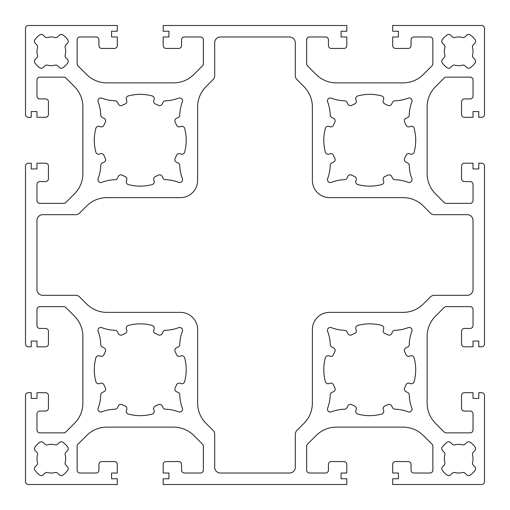 <?xml version="1.0" encoding="UTF-8"?>
<svg xmlns="http://www.w3.org/2000/svg" width="510" height="510" viewBox="0 0 510 510"><rect width="100%" height="100%" fill="white"/><g stroke="black" fill="none" stroke-linecap="round" stroke-linejoin="round"><path stroke-width="0.76" d="M444.828 47.608A2.869 2.869 0 0 0 444.082 44.835L442.623 43.376A2.869 2.869 0 0 1 442.317 39.684A20.081 20.081 0 0 1 447.047 34.954A2.869 2.869 0 0 1 450.738 35.26L452.198 36.72A2.869 2.869 0 0 0 454.971 37.466A14.344 14.344 0 0 1 462.392 37.466A2.869 2.869 0 0 0 465.165 36.72L466.625 35.26A2.869 2.869 0 0 1 470.316 34.954A20.081 20.081 0 0 1 475.046 39.684A2.869 2.869 0 0 1 474.74 43.376L473.28 44.835A2.869 2.869 0 0 0 472.534 47.608A14.344 14.344 0 0 1 472.534 55.029A2.869 2.869 0 0 0 473.28 57.802L474.74 59.262A2.869 2.869 0 0 1 475.046 62.953A20.081 20.081 0 0 1 470.316 67.683A2.869 2.869 0 0 1 466.625 67.377L465.165 65.918A2.869 2.869 0 0 0 462.392 65.172A14.344 14.344 0 0 1 454.971 65.172A2.869 2.869 0 0 0 452.198 65.918L450.738 67.377A2.869 2.869 0 0 1 447.047 67.683A20.081 20.081 0 0 1 442.317 62.953A2.869 2.869 0 0 1 442.623 59.262L444.082 57.802A2.869 2.869 0 0 0 444.828 55.029A14.344 14.344 0 0 1 444.828 47.608M184.639 128.354A45.957 45.957 0 0 1 184.639 152.146A2.869 2.869 0 0 1 180.661 154.001L180.387 153.873A2.869 2.869 0 0 0 176.524 155.371A39.302 39.302 0 0 1 175.172 158.278A2.869 2.869 0 0 0 176.511 162.199L178.111 162.945A2.869 2.869 0 0 1 179.769 165.469A40.162 40.162 0 0 0 182.363 178.647A2.869 2.869 0 0 1 178.659 182.344A40.162 40.162 0 0 0 165.463 179.711A2.869 2.869 0 0 1 162.945 178.06L162.218 176.498A2.869 2.869 0 0 0 158.298 175.159A39.302 39.302 0 0 1 155.391 176.517A2.869 2.869 0 0 0 153.899 180.381L154.001 180.597A2.869 2.869 0 0 1 152.146 184.582A45.9 45.9 0 0 1 128.354 184.582A2.869 2.869 0 0 1 126.499 180.597L126.601 180.381A2.869 2.869 0 0 0 125.109 176.517A39.302 39.302 0 0 1 122.202 175.159A2.869 2.869 0 0 0 118.282 176.498L117.555 178.06A2.869 2.869 0 0 1 115.037 179.711A40.162 40.162 0 0 0 101.841 182.344A2.869 2.869 0 0 1 98.137 178.647A40.162 40.162 0 0 0 100.731 165.469A2.869 2.869 0 0 1 102.389 162.945L103.989 162.199A2.869 2.869 0 0 0 105.328 158.278A39.302 39.302 0 0 1 103.976 155.371A2.869 2.869 0 0 0 100.113 153.873L99.839 154.001A2.869 2.869 0 0 1 95.861 152.146A45.957 45.957 0 0 1 95.861 128.354A2.869 2.869 0 0 1 99.839 126.499L100.113 126.627A2.869 2.869 0 0 0 103.976 125.128A39.302 39.302 0 0 1 105.328 122.221A2.869 2.869 0 0 0 103.989 118.301L102.389 117.555A2.869 2.869 0 0 1 100.731 115.03A40.162 40.162 0 0 0 98.137 101.853A2.869 2.869 0 0 1 101.841 98.156A40.162 40.162 0 0 0 115.037 100.789A2.869 2.869 0 0 1 117.555 102.44L118.282 104.002A2.869 2.869 0 0 0 122.202 105.34A39.302 39.302 0 0 1 125.109 103.983A2.869 2.869 0 0 0 126.601 100.119L126.499 99.903A2.869 2.869 0 0 1 128.354 95.918A45.9 45.9 0 0 1 152.146 95.918A2.869 2.869 0 0 1 154.001 99.903L153.899 100.119A2.869 2.869 0 0 0 155.391 103.983A39.302 39.302 0 0 1 158.298 105.34A2.869 2.869 0 0 0 162.218 104.002L162.945 102.44A2.869 2.869 0 0 1 165.463 100.789A40.162 40.162 0 0 0 178.659 98.156A2.869 2.869 0 0 1 182.363 101.853A40.162 40.162 0 0 0 179.769 115.03A2.869 2.869 0 0 1 178.111 117.555L176.511 118.301A2.869 2.869 0 0 0 175.172 122.221A39.302 39.302 0 0 1 176.524 125.128A2.869 2.869 0 0 0 180.387 126.627L180.661 126.499A2.869 2.869 0 0 1 184.639 128.354M414.139 357.854A45.957 45.957 0 0 1 414.139 381.646A2.869 2.869 0 0 1 410.161 383.501L409.887 383.373A2.869 2.869 0 0 0 406.024 384.871A39.302 39.302 0 0 1 404.672 387.778A2.869 2.869 0 0 0 406.011 391.699L407.611 392.445A2.869 2.869 0 0 1 409.269 394.969A40.162 40.162 0 0 0 411.863 408.147A2.869 2.869 0 0 1 408.159 411.844A40.162 40.162 0 0 0 394.963 409.211A2.869 2.869 0 0 1 392.445 407.56L391.718 405.998A2.869 2.869 0 0 0 387.798 404.659A39.302 39.302 0 0 1 384.891 406.017A2.869 2.869 0 0 0 383.399 409.881L383.501 410.097A2.869 2.869 0 0 1 381.646 414.082A45.9 45.9 0 0 1 357.854 414.082A2.869 2.869 0 0 1 355.999 410.097L356.101 409.881A2.869 2.869 0 0 0 354.609 406.017A39.302 39.302 0 0 1 351.702 404.659A2.869 2.869 0 0 0 347.782 405.998L347.055 407.56A2.869 2.869 0 0 1 344.537 409.211A40.162 40.162 0 0 0 331.341 411.844A2.869 2.869 0 0 1 327.637 408.147A40.162 40.162 0 0 0 330.231 394.969A2.869 2.869 0 0 1 331.889 392.445L333.489 391.699A2.869 2.869 0 0 0 334.828 387.778A39.302 39.302 0 0 1 333.476 384.871A2.869 2.869 0 0 0 329.613 383.373L329.339 383.501A2.869 2.869 0 0 1 325.361 381.646A45.957 45.957 0 0 1 325.361 357.854A2.869 2.869 0 0 1 329.339 355.999L329.613 356.127A2.869 2.869 0 0 0 333.476 354.628A39.302 39.302 0 0 1 334.828 351.721A2.869 2.869 0 0 0 333.489 347.801L331.889 347.055A2.869 2.869 0 0 1 330.231 344.531A40.162 40.162 0 0 0 327.637 331.353A2.869 2.869 0 0 1 331.341 327.656A40.162 40.162 0 0 0 344.537 330.289A2.869 2.869 0 0 1 347.055 331.94L347.782 333.502A2.869 2.869 0 0 0 351.702 334.84A39.302 39.302 0 0 1 354.609 333.483A2.869 2.869 0 0 0 356.101 329.619L355.999 329.403A2.869 2.869 0 0 1 357.854 325.418A45.9 45.9 0 0 1 381.646 325.418A2.869 2.869 0 0 1 383.501 329.403L383.399 329.619A2.869 2.869 0 0 0 384.891 333.483A39.302 39.302 0 0 1 387.798 334.84A2.869 2.869 0 0 0 391.718 333.502L392.445 331.94A2.869 2.869 0 0 1 394.963 330.289A40.162 40.162 0 0 0 408.159 327.656A2.869 2.869 0 0 1 411.863 331.353A40.162 40.162 0 0 0 409.269 344.531A2.869 2.869 0 0 1 407.611 347.055L406.011 347.801A2.869 2.869 0 0 0 404.672 351.721A39.302 39.302 0 0 1 406.024 354.628A2.869 2.869 0 0 0 409.887 356.127L410.161 355.999A2.869 2.869 0 0 1 414.139 357.854M184.639 357.854A45.957 45.957 0 0 1 184.639 381.646A2.869 2.869 0 0 1 180.661 383.501L180.387 383.373A2.869 2.869 0 0 0 176.524 384.871A39.302 39.302 0 0 1 175.172 387.778A2.869 2.869 0 0 0 176.511 391.699L178.111 392.445A2.869 2.869 0 0 1 179.769 394.969A40.162 40.162 0 0 0 182.363 408.147A2.869 2.869 0 0 1 178.659 411.844A40.162 40.162 0 0 0 165.463 409.211A2.869 2.869 0 0 1 162.945 407.56L162.218 405.998A2.869 2.869 0 0 0 158.298 404.659A39.302 39.302 0 0 1 155.391 406.017A2.869 2.869 0 0 0 153.899 409.881L154.001 410.097A2.869 2.869 0 0 1 152.146 414.082A45.9 45.9 0 0 1 128.354 414.082A2.869 2.869 0 0 1 126.499 410.097L126.601 409.881A2.869 2.869 0 0 0 125.109 406.017A39.302 39.302 0 0 1 122.202 404.659A2.869 2.869 0 0 0 118.282 405.998L117.555 407.56A2.869 2.869 0 0 1 115.037 409.211A40.162 40.162 0 0 0 101.841 411.844A2.869 2.869 0 0 1 98.137 408.147A40.162 40.162 0 0 0 100.731 394.969A2.869 2.869 0 0 1 102.389 392.445L103.989 391.699A2.869 2.869 0 0 0 105.328 387.778A39.302 39.302 0 0 1 103.976 384.871A2.869 2.869 0 0 0 100.113 383.373L99.839 383.501A2.869 2.869 0 0 1 95.861 381.646A45.957 45.957 0 0 1 95.861 357.854A2.869 2.869 0 0 1 99.839 355.999L100.113 356.127A2.869 2.869 0 0 0 103.976 354.628A39.302 39.302 0 0 1 105.328 351.721A2.869 2.869 0 0 0 103.989 347.801L102.389 347.055A2.869 2.869 0 0 1 100.731 344.531A40.162 40.162 0 0 0 98.137 331.353A2.869 2.869 0 0 1 101.841 327.656A40.162 40.162 0 0 0 115.037 330.289A2.869 2.869 0 0 1 117.555 331.94L118.282 333.502A2.869 2.869 0 0 0 122.202 334.84A39.302 39.302 0 0 1 125.109 333.483A2.869 2.869 0 0 0 126.601 329.619L126.499 329.403A2.869 2.869 0 0 1 128.354 325.418A45.9 45.9 0 0 1 152.146 325.418A2.869 2.869 0 0 1 154.001 329.403L153.899 329.619A2.869 2.869 0 0 0 155.391 333.483A39.302 39.302 0 0 1 158.298 334.84A2.869 2.869 0 0 0 162.218 333.502L162.945 331.94A2.869 2.869 0 0 1 165.463 330.289A40.162 40.162 0 0 0 178.659 327.656A2.869 2.869 0 0 1 182.363 331.353A40.162 40.162 0 0 0 179.769 344.531A2.869 2.869 0 0 1 178.111 347.055L176.511 347.801A2.869 2.869 0 0 0 175.172 351.721A39.302 39.302 0 0 1 176.524 354.628A2.869 2.869 0 0 0 180.387 356.127L180.661 355.999A2.869 2.869 0 0 1 184.639 357.854M414.139 128.354A45.957 45.957 0 0 1 414.139 152.146A2.869 2.869 0 0 1 410.161 154.001L409.887 153.873A2.869 2.869 0 0 0 406.024 155.371A39.302 39.302 0 0 1 404.672 158.278A2.869 2.869 0 0 0 406.011 162.199L407.611 162.945A2.869 2.869 0 0 1 409.269 165.469A40.162 40.162 0 0 0 411.863 178.647A2.869 2.869 0 0 1 408.159 182.344A40.162 40.162 0 0 0 394.963 179.711A2.869 2.869 0 0 1 392.445 178.06L391.718 176.498A2.869 2.869 0 0 0 387.798 175.159A39.302 39.302 0 0 1 384.891 176.517A2.869 2.869 0 0 0 383.399 180.381L383.501 180.597A2.869 2.869 0 0 1 381.646 184.582A45.9 45.9 0 0 1 357.854 184.582A2.869 2.869 0 0 1 355.999 180.597L356.101 180.381A2.869 2.869 0 0 0 354.609 176.517A39.302 39.302 0 0 1 351.702 175.159A2.869 2.869 0 0 0 347.782 176.498L347.055 178.06A2.869 2.869 0 0 1 344.537 179.711A40.162 40.162 0 0 0 331.341 182.344A2.869 2.869 0 0 1 327.637 178.647A40.162 40.162 0 0 0 330.231 165.469A2.869 2.869 0 0 1 331.889 162.945L333.489 162.199A2.869 2.869 0 0 0 334.828 158.278A39.302 39.302 0 0 1 333.476 155.371A2.869 2.869 0 0 0 329.613 153.873L329.339 154.001A2.869 2.869 0 0 1 325.361 152.146A45.957 45.957 0 0 1 325.361 128.354A2.869 2.869 0 0 1 329.339 126.499L329.613 126.627A2.869 2.869 0 0 0 333.476 125.128A39.302 39.302 0 0 1 334.828 122.221A2.869 2.869 0 0 0 333.489 118.301L331.889 117.555A2.869 2.869 0 0 1 330.231 115.03A40.162 40.162 0 0 0 327.637 101.853A2.869 2.869 0 0 1 331.341 98.156A40.162 40.162 0 0 0 344.537 100.789A2.869 2.869 0 0 1 347.055 102.44L347.782 104.002A2.869 2.869 0 0 0 351.702 105.34A39.302 39.302 0 0 1 354.609 103.983A2.869 2.869 0 0 0 356.101 100.119L355.999 99.903A2.869 2.869 0 0 1 357.854 95.918A45.9 45.9 0 0 1 381.646 95.918A2.869 2.869 0 0 1 383.501 99.903L383.399 100.119A2.869 2.869 0 0 0 384.891 103.983A39.302 39.302 0 0 1 387.798 105.34A2.869 2.869 0 0 0 391.718 104.002L392.445 102.44A2.869 2.869 0 0 1 394.963 100.789A40.162 40.162 0 0 0 408.159 98.156A2.869 2.869 0 0 1 411.863 101.853A40.162 40.162 0 0 0 409.269 115.03A2.869 2.869 0 0 1 407.611 117.555L406.011 118.301A2.869 2.869 0 0 0 404.672 122.221A39.302 39.302 0 0 1 406.024 125.128A2.869 2.869 0 0 0 409.887 126.627L410.161 126.499A2.869 2.869 0 0 1 414.139 128.354M472.534 454.971A14.344 14.344 0 0 1 472.534 462.392A2.869 2.869 0 0 0 473.28 465.165L474.74 466.625A2.869 2.869 0 0 1 475.046 470.316A20.081 20.081 0 0 1 470.316 475.046A2.869 2.869 0 0 1 466.625 474.74L465.165 473.28A2.869 2.869 0 0 0 462.392 472.534A14.344 14.344 0 0 1 454.971 472.534A2.869 2.869 0 0 0 452.198 473.28L450.738 474.74A2.869 2.869 0 0 1 447.047 475.046A20.081 20.081 0 0 1 442.317 470.316A2.869 2.869 0 0 1 442.623 466.625L444.082 465.165A2.869 2.869 0 0 0 444.828 462.392A14.344 14.344 0 0 1 444.828 454.971A2.869 2.869 0 0 0 444.082 452.198L442.623 450.738A2.869 2.869 0 0 1 442.317 447.047A20.081 20.081 0 0 1 447.047 442.317A2.869 2.869 0 0 1 450.738 442.623L452.198 444.082A2.869 2.869 0 0 0 454.971 444.828A14.344 14.344 0 0 1 462.392 444.828A2.869 2.869 0 0 0 465.165 444.082L466.625 442.623A2.869 2.869 0 0 1 470.316 442.317A20.081 20.081 0 0 1 475.046 447.047A2.869 2.869 0 0 1 474.74 450.738L473.28 452.198A2.869 2.869 0 0 0 472.534 454.971M68.219 468.652A2.869 2.869 0 0 0 67.377 466.625L65.918 465.165A2.869 2.869 0 0 1 65.172 462.392A14.344 14.344 0 0 0 65.172 454.971A2.869 2.869 0 0 1 65.918 452.198L67.377 450.738A2.869 2.869 0 0 0 67.683 447.047A20.081 20.081 0 0 0 62.953 442.317A2.869 2.869 0 0 0 59.262 442.623L57.802 444.082A2.869 2.869 0 0 1 55.029 444.828A14.344 14.344 0 0 0 47.608 444.828A2.869 2.869 0 0 1 44.835 444.082L43.376 442.623A2.869 2.869 0 0 0 39.684 442.317A20.081 20.081 0 0 0 34.954 447.047A2.869 2.869 0 0 0 35.26 450.738L36.72 452.198A2.869 2.869 0 0 1 37.466 454.971A14.344 14.344 0 0 0 37.466 462.392A2.869 2.869 0 0 1 36.72 465.165L35.26 466.625A2.869 2.869 0 0 0 34.954 470.316A20.081 20.081 0 0 0 39.684 475.046A2.869 2.869 0 0 0 43.376 474.74L44.835 473.28A2.869 2.869 0 0 1 47.608 472.534A14.344 14.344 0 0 0 55.029 472.534A2.869 2.869 0 0 1 57.802 473.28L59.262 474.74A2.869 2.869 0 0 0 62.953 475.046A20.081 20.081 0 0 0 67.683 470.316A2.869 2.869 0 0 0 68.219 468.652M68.219 41.348A2.869 2.869 0 0 0 67.683 39.684A20.081 20.081 0 0 0 62.953 34.954A2.869 2.869 0 0 0 59.262 35.26L57.802 36.72A2.869 2.869 0 0 1 55.029 37.466A14.344 14.344 0 0 0 47.608 37.466A2.869 2.869 0 0 1 44.835 36.72L43.376 35.26A2.869 2.869 0 0 0 39.684 34.954A20.081 20.081 0 0 0 34.954 39.684A2.869 2.869 0 0 0 35.26 43.376L36.72 44.835A2.869 2.869 0 0 1 37.466 47.608A14.344 14.344 0 0 0 37.466 55.029A2.869 2.869 0 0 1 36.72 57.802L35.26 59.262A2.869 2.869 0 0 0 34.954 62.953A20.081 20.081 0 0 0 39.684 67.683A2.869 2.869 0 0 0 43.376 67.377L44.835 65.918A2.869 2.869 0 0 1 47.608 65.172A14.344 14.344 0 0 0 55.029 65.172A2.869 2.869 0 0 1 57.802 65.918L59.262 67.377A2.869 2.869 0 0 0 62.953 67.683A20.081 20.081 0 0 0 67.683 62.953A2.869 2.869 0 0 0 67.377 59.262L65.918 57.802A2.869 2.869 0 0 1 65.172 55.029A14.344 14.344 0 0 0 65.172 47.608A2.869 2.869 0 0 1 65.918 44.835L67.377 43.376A2.869 2.869 0 0 0 68.219 41.348M36.975 111.562L31.237 111.562L31.237 117.3L28.369 117.3A2.869 2.869 0 0 1 25.5 114.431L25.5 28.369A2.869 2.869 0 0 1 28.369 25.5L117.3 25.5L117.3 31.237L111.562 31.237L111.562 36.975L117.3 36.975L117.3 45.581A2.869 2.869 0 0 1 114.431 48.45L101.809 48.45A2.869 2.869 0 0 1 98.94 45.581L98.94 39.844A2.869 2.869 0 0 0 96.071 36.975L80.006 36.975A2.869 2.869 0 0 0 77.137 39.844L77.137 63.776A2.869 2.869 0 0 0 77.979 65.809L86.643 74.473A28.687 28.687 0 0 0 106.928 82.875L173.572 82.875A28.687 28.687 0 0 0 193.857 74.473L202.521 65.809A2.869 2.869 0 0 0 203.362 63.776L203.362 39.844A2.869 2.869 0 0 0 200.494 36.975L184.429 36.975A2.869 2.869 0 0 0 181.56 39.844L181.56 45.581A2.869 2.869 0 0 1 178.691 48.45L166.069 48.45A2.869 2.869 0 0 1 163.2 45.581L163.2 36.975L168.938 36.975L168.938 31.237L163.2 31.237L163.2 25.5L346.8 25.5L346.8 31.237L341.062 31.237L341.062 36.975L346.8 36.975L346.8 45.581A2.869 2.869 0 0 1 343.931 48.45L331.309 48.45A2.869 2.869 0 0 1 328.44 45.581L328.44 39.844A2.869 2.869 0 0 0 325.571 36.975L309.506 36.975A2.869 2.869 0 0 0 306.637 39.844L306.637 63.776A2.869 2.869 0 0 0 307.479 65.809L316.143 74.473A28.687 28.687 0 0 0 336.428 82.875L403.072 82.875A28.687 28.687 0 0 0 423.357 74.473L432.021 65.809A2.869 2.869 0 0 0 432.862 63.776L432.862 39.844A2.869 2.869 0 0 0 429.994 36.975L413.929 36.975A2.869 2.869 0 0 0 411.06 39.844L411.06 45.581A2.869 2.869 0 0 1 408.191 48.45L395.569 48.45A2.869 2.869 0 0 1 392.7 45.581L392.7 36.975L398.438 36.975L398.438 31.237L392.7 31.237L392.7 25.5L481.631 25.5A2.869 2.869 0 0 1 484.5 28.369L484.5 114.431A2.869 2.869 0 0 1 481.631 117.3L478.762 117.3L478.762 111.562L473.025 111.562L473.025 117.3L464.419 117.3A2.869 2.869 0 0 1 461.55 114.431L461.55 101.809A2.869 2.869 0 0 1 464.419 98.94L470.156 98.94A2.869 2.869 0 0 0 473.025 96.071L473.025 80.006A2.869 2.869 0 0 0 470.156 77.137L446.224 77.137A2.869 2.869 0 0 0 444.191 77.979L435.527 86.643A28.687 28.687 0 0 0 427.125 106.928L427.125 173.572A28.687 28.687 0 0 0 435.527 193.857L444.191 202.521A2.869 2.869 0 0 0 446.224 203.362L470.156 203.362A2.869 2.869 0 0 0 473.025 200.494L473.025 184.429A2.869 2.869 0 0 0 470.156 181.56L464.419 181.56A2.869 2.869 0 0 1 461.55 178.691L461.55 166.069A2.869 2.869 0 0 1 464.419 163.2L473.025 163.2L473.025 168.938L478.762 168.938L478.762 163.2L481.631 163.2A2.869 2.869 0 0 1 484.5 166.069L484.5 343.931A2.869 2.869 0 0 1 481.631 346.8L478.762 346.8L478.762 341.062L473.025 341.062L473.025 346.8L464.419 346.8A2.869 2.869 0 0 1 461.55 343.931L461.55 331.309A2.869 2.869 0 0 1 464.419 328.44L470.156 328.44A2.869 2.869 0 0 0 473.025 325.571L473.025 309.506A2.869 2.869 0 0 0 470.156 306.637L446.224 306.637A2.869 2.869 0 0 0 444.191 307.479L435.527 316.143A28.687 28.687 0 0 0 427.125 336.428L427.125 403.072A28.687 28.687 0 0 0 435.527 423.357L444.191 432.021A2.869 2.869 0 0 0 446.224 432.862L470.156 432.862A2.869 2.869 0 0 0 473.025 429.994L473.025 413.929A2.869 2.869 0 0 0 470.156 411.06L464.419 411.06A2.869 2.869 0 0 1 461.55 408.191L461.55 395.569A2.869 2.869 0 0 1 464.419 392.7L473.025 392.7L473.025 398.438L478.762 398.438L478.762 392.7L481.631 392.7A2.869 2.869 0 0 1 484.5 395.569L484.5 481.631A2.869 2.869 0 0 1 481.631 484.5L392.7 484.5L392.7 478.762L398.438 478.762L398.438 473.025L392.7 473.025L392.7 464.419A2.869 2.869 0 0 1 395.569 461.55L408.191 461.55A2.869 2.869 0 0 1 411.06 464.419L411.06 470.156A2.869 2.869 0 0 0 413.929 473.025L429.994 473.025A2.869 2.869 0 0 0 432.862 470.156L432.862 446.224A2.869 2.869 0 0 0 432.021 444.191L423.357 435.527A28.687 28.687 0 0 0 403.072 427.125L336.428 427.125A28.687 28.687 0 0 0 316.143 435.527L307.479 444.191A2.869 2.869 0 0 0 306.637 446.224L306.637 470.156A2.869 2.869 0 0 0 309.506 473.025L325.571 473.025A2.869 2.869 0 0 0 328.44 470.156L328.44 464.419A2.869 2.869 0 0 1 331.309 461.55L343.931 461.55A2.869 2.869 0 0 1 346.8 464.419L346.8 473.025L341.062 473.025L341.062 478.762L346.8 478.762L346.8 484.5L163.2 484.5L163.2 478.762L168.938 478.762L168.938 473.025L163.2 473.025L163.2 464.419A2.869 2.869 0 0 1 166.069 461.55L178.691 461.55A2.869 2.869 0 0 1 181.56 464.419L181.56 470.156A2.869 2.869 0 0 0 184.429 473.025L200.494 473.025A2.869 2.869 0 0 0 203.362 470.156L203.362 446.224A2.869 2.869 0 0 0 202.521 444.191L193.857 435.527A28.687 28.687 0 0 0 173.572 427.125L106.928 427.125A28.687 28.687 0 0 0 86.643 435.527L77.979 444.191A2.869 2.869 0 0 0 77.137 446.224L77.137 470.156A2.869 2.869 0 0 0 80.006 473.025L96.071 473.025A2.869 2.869 0 0 0 98.94 470.156L98.94 464.419A2.869 2.869 0 0 1 101.809 461.55L114.431 461.55A2.869 2.869 0 0 1 117.3 464.419L117.3 473.025L111.562 473.025L111.562 478.762L117.3 478.762L117.3 484.5L28.369 484.5A2.869 2.869 0 0 1 25.5 481.631L25.5 395.569A2.869 2.869 0 0 1 28.369 392.7L31.237 392.7L31.237 398.438L36.975 398.438L36.975 392.7L45.581 392.7A2.869 2.869 0 0 1 48.45 395.569L48.45 408.191A2.869 2.869 0 0 1 45.581 411.06L39.844 411.06A2.869 2.869 0 0 0 36.975 413.929L36.975 429.994A2.869 2.869 0 0 0 39.844 432.862L63.776 432.862A2.869 2.869 0 0 0 65.809 432.021L74.473 423.357A28.687 28.687 0 0 0 82.875 403.072L82.875 336.428A28.687 28.687 0 0 0 74.473 316.143L65.809 307.479A2.869 2.869 0 0 0 63.776 306.637L39.844 306.637A2.869 2.869 0 0 0 36.975 309.506L36.975 325.571A2.869 2.869 0 0 0 39.844 328.44L45.581 328.44A2.869 2.869 0 0 1 48.45 331.309L48.45 343.931A2.869 2.869 0 0 1 45.581 346.8L36.975 346.8L36.975 341.062L31.237 341.062L31.237 346.8L28.369 346.8A2.869 2.869 0 0 1 25.5 343.931L25.5 166.069A2.869 2.869 0 0 1 28.369 163.2L31.237 163.2L31.237 168.938L36.975 168.938L36.975 163.2L45.581 163.2A2.869 2.869 0 0 1 48.45 166.069L48.45 178.691A2.869 2.869 0 0 1 45.581 181.56L39.844 181.56A2.869 2.869 0 0 0 36.975 184.429L36.975 200.494A2.869 2.869 0 0 0 39.844 203.362L63.776 203.362A2.869 2.869 0 0 0 65.809 202.521L74.473 193.857A28.687 28.687 0 0 0 82.875 173.572L82.875 106.928A28.687 28.687 0 0 0 74.473 86.643L65.809 77.979A2.869 2.869 0 0 0 63.776 77.137L39.844 77.137A2.869 2.869 0 0 0 36.975 80.006L36.975 96.071A2.869 2.869 0 0 0 39.844 98.94L45.581 98.94A2.869 2.869 0 0 1 48.45 101.809L48.45 114.431A2.869 2.869 0 0 1 45.581 117.3L36.975 117.3L36.975 111.562M206.027 86.643L213.014 79.656A5.737 5.737 0 0 0 214.691 75.601L214.691 42.712A5.737 5.737 0 0 1 220.428 36.975L289.572 36.975A5.737 5.737 0 0 1 295.309 42.712L295.309 75.601A5.737 5.737 0 0 0 296.986 79.656L303.973 86.643A28.687 28.687 0 0 1 312.375 106.928L312.375 180.412A17.212 17.212 0 0 0 329.587 197.625L403.072 197.625A28.687 28.687 0 0 1 423.357 206.027L430.344 213.014A5.737 5.737 0 0 0 434.399 214.691L467.287 214.691A5.737 5.737 0 0 1 473.025 220.428L473.025 289.572A5.737 5.737 0 0 1 467.287 295.309L434.399 295.309A5.737 5.737 0 0 0 430.344 296.986L423.357 303.973A28.687 28.687 0 0 1 403.072 312.375L329.587 312.375A17.212 17.212 0 0 0 312.375 329.587L312.375 403.072A28.687 28.687 0 0 1 303.973 423.357L296.986 430.344A5.737 5.737 0 0 0 295.309 434.399L295.309 467.287A5.737 5.737 0 0 1 289.572 473.025L220.428 473.025A5.737 5.737 0 0 1 214.691 467.287L214.691 434.399A5.737 5.737 0 0 0 213.014 430.344L206.027 423.357A28.687 28.687 0 0 1 197.625 403.072L197.625 329.587A17.212 17.212 0 0 0 180.412 312.375L106.928 312.375A28.687 28.687 0 0 1 86.643 303.973L79.656 296.986A5.737 5.737 0 0 0 75.601 295.309L42.712 295.309A5.737 5.737 0 0 1 36.975 289.572L36.975 220.428A5.737 5.737 0 0 1 42.712 214.691L75.601 214.691A5.737 5.737 0 0 0 79.656 213.014L86.643 206.027A28.687 28.687 0 0 1 106.928 197.625L180.412 197.625A17.212 17.212 0 0 0 197.625 180.412L197.625 106.928A28.687 28.687 0 0 1 206.027 86.643"/></g></svg>
